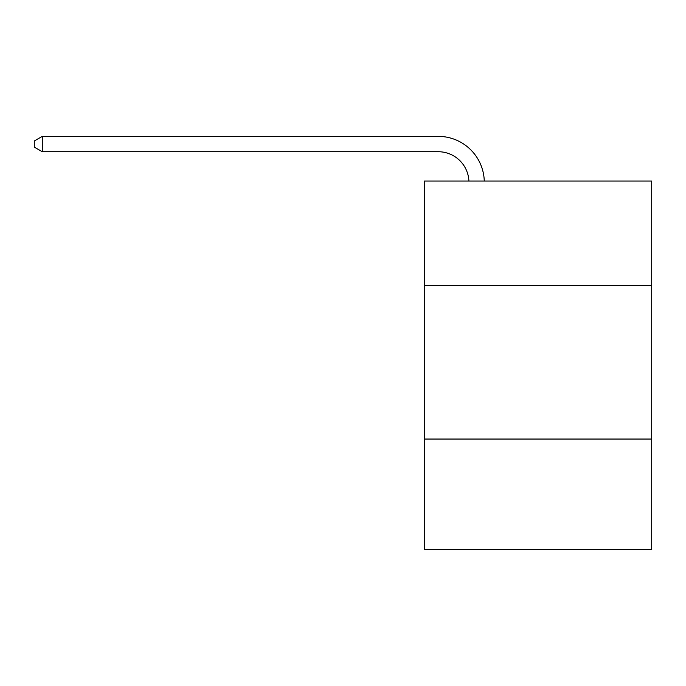 <?xml version="1.0" encoding="UTF-8"?>
<svg xmlns="http://www.w3.org/2000/svg" width="686" height="686" viewBox="0 0 686 686"><rect width="100%" height="100%" fill="white"/><g stroke="black" fill="none" stroke-linecap="round" stroke-linejoin="round"><path stroke-width="1.03" d="M424.402 285.47L651.7 285.47L651.7 181.035L424.402 181.035L424.402 549.632L651.7 549.632L651.7 439.049L424.402 439.049M651.7 439.049L651.7 285.47M468.907 181.035A30.716 30.716 0 0 0 438.217 151.726A30.716 30.716 0 0 1 468.907 181.035A30.716 30.716 0 0 0 438.217 151.726A30.716 30.716 0 0 1 468.907 181.035A30.716 30.716 0 0 0 438.217 151.726A30.716 30.716 0 0 1 468.907 181.035A30.716 30.716 0 0 0 438.217 151.726A30.716 30.716 0 0 1 468.907 181.035A30.716 30.716 0 0 0 438.217 151.726A30.716 30.716 0 0 1 468.907 181.035A30.716 30.716 0 0 0 438.217 151.726A30.716 30.716 0 0 1 468.907 181.035A30.716 30.716 0 0 0 438.217 151.726A30.716 30.716 0 0 1 468.907 181.035A30.716 30.716 0 0 0 438.217 151.726A30.716 30.716 0 0 1 468.907 181.035A30.716 30.716 0 0 0 438.217 151.726A30.716 30.716 0 0 1 468.907 181.035A30.716 30.716 0 0 0 438.217 151.726A30.716 30.716 0 0 1 468.907 181.035A30.716 30.716 0 0 0 438.217 151.726A30.716 30.716 0 0 1 468.907 181.035A30.716 30.716 0 0 0 438.217 151.726L42.283 151.726L34.3 147.121L34.3 140.982L42.283 136.368L438.217 136.368A46.073 46.073 0 0 1 484.273 181.035M42.283 136.368L438.217 136.368L42.283 136.368L438.217 136.368L42.283 136.368L438.217 136.368L42.283 136.368L438.217 136.368L42.283 136.368L438.217 136.368L42.283 136.368L438.217 136.368L42.283 136.368L438.217 136.368L42.283 136.368L438.217 136.368L42.283 136.368L438.217 136.368L42.283 136.368L438.217 136.368L42.283 136.368L438.217 136.368L42.283 136.368L42.283 151.726"/></g></svg>
